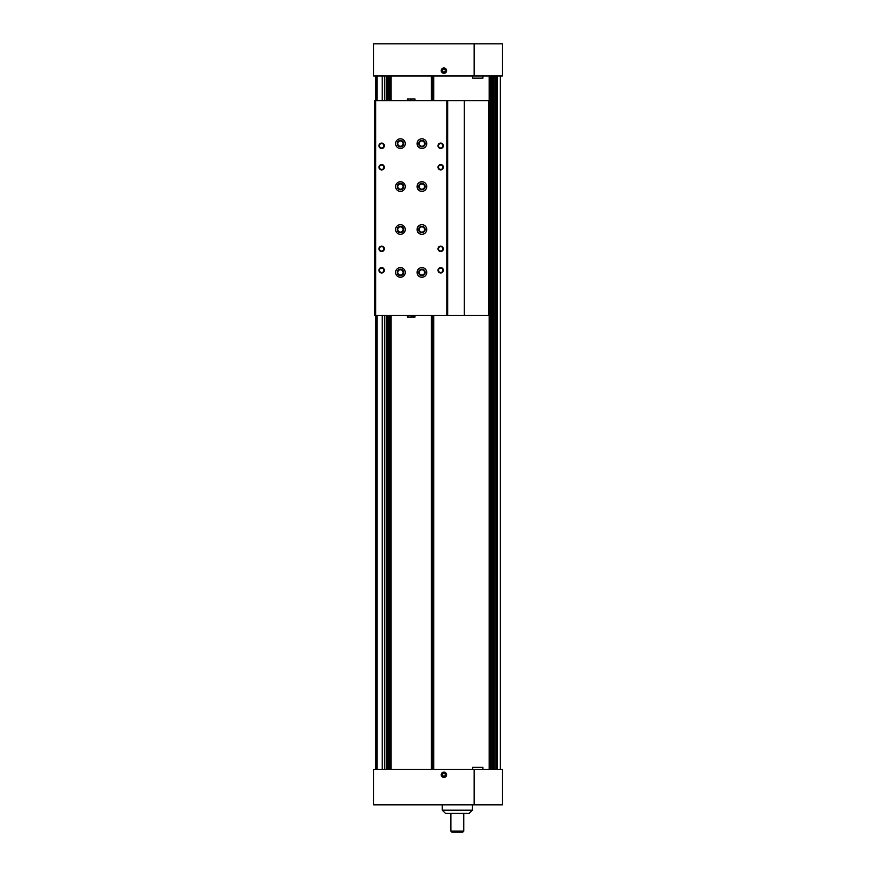 <?xml version="1.0" encoding="UTF-8"?>
<svg xmlns="http://www.w3.org/2000/svg" width="876" height="876" viewBox="0 0 876 876"><rect width="100%" height="100%" fill="white"/><g stroke="black" fill="none" stroke-linecap="round" stroke-linejoin="round"><path stroke-width="1.31" d="M375.738 76.004L375.738 100.685L374.665 100.685L374.665 315.371L375.738 315.371L375.738 769.402M500.262 76.004L500.262 769.402M433.708 76.004L433.708 100.685M433.708 315.371L433.708 769.402M391.035 76.004L391.035 100.685M391.035 315.371L391.035 769.402M431.288 76.004L431.288 100.685M431.288 315.371L431.288 769.402M388.626 76.004L388.626 100.685M388.626 315.371L388.626 769.402M384.334 76.004L384.334 100.685M384.334 315.371L384.334 769.402M433.5 76.004L433.5 100.685M433.5 315.371L433.5 769.402M432.284 76.004L432.284 100.685M432.284 315.371L432.284 769.402M390.05 76.004L390.05 100.685M390.05 315.371L390.05 769.402M388.834 76.004L388.834 100.685M388.834 315.371L388.834 769.402M474.168 769.402L502.408 769.402L502.408 804.825L474.168 804.825L474.168 769.402L373.592 769.402L373.592 804.825L474.168 804.825M443.902 772.095A2.683 2.683 0 0 0 441.581 776.114A2.683 2.683 0 0 0 446.223 776.114A2.683 2.683 0 0 0 443.902 772.095M472.558 769.402L472.558 767.256L482.862 767.256L482.862 769.402M443.902 772.216A2.562 2.562 0 0 0 441.679 776.059A2.562 2.562 0 0 0 446.125 776.059A2.562 2.562 0 0 0 443.902 772.216M443.902 772.424A2.354 2.354 0 0 0 441.865 775.95A2.354 2.354 0 0 0 445.939 775.95A2.354 2.354 0 0 0 443.902 772.424M445.249 775.545L445.249 774.001L443.902 773.223L442.566 774.001L442.566 775.545L443.902 776.322L445.249 775.545M462.692 832.2L451.95 832.2L450.877 831.127L463.765 831.127L462.692 832.2M463.765 813.421L463.765 831.127M469.131 813.421L445.512 813.421L442.292 810.19L472.35 810.19L469.131 813.421M472.35 804.825L472.35 810.19M443.902 73.321A2.683 2.683 0 0 0 446.223 69.292A2.683 2.683 0 0 0 441.581 69.292A2.683 2.683 0 0 0 443.902 73.321M474.168 76.004L373.592 76.004L373.592 43.8L474.168 43.8L474.168 76.004L502.408 76.004L502.408 43.8L474.168 43.8M482.862 76.004L482.862 78.15L472.558 78.15L472.558 76.004M443.902 73.201A2.562 2.562 0 0 0 446.125 69.357A2.562 2.562 0 0 0 441.679 69.357A2.562 2.562 0 0 0 443.902 73.201M443.902 72.993A2.354 2.354 0 0 0 445.939 69.456A2.354 2.354 0 0 0 441.865 69.456A2.354 2.354 0 0 0 443.902 72.993M442.566 69.861L442.566 71.405L443.902 72.182L445.249 71.405L445.249 69.861L443.902 69.084L442.566 69.861M446.804 100.685L375.738 100.685L375.738 315.371L489.52 315.371L489.52 100.685L446.804 100.685L446.804 315.371M447.658 100.685L447.658 315.371M400.431 191.395A4.829 4.829 0 0 0 404.613 184.146A4.829 4.829 0 0 0 396.248 184.146A4.829 4.829 0 0 0 400.431 191.395M400.431 148.46A4.829 4.829 0 0 0 404.613 141.211A4.829 4.829 0 0 0 396.248 141.211A4.829 4.829 0 0 0 400.431 148.46M421.904 277.265A4.829 4.829 0 0 0 426.086 270.016A4.829 4.829 0 0 0 417.721 270.016A4.829 4.829 0 0 0 421.904 277.265M421.904 234.33A4.829 4.829 0 0 0 426.086 227.081A4.829 4.829 0 0 0 417.721 227.081A4.829 4.829 0 0 0 421.904 234.33M421.904 191.395A4.829 4.829 0 0 0 426.086 184.146A4.829 4.829 0 0 0 417.721 184.146A4.829 4.829 0 0 0 421.904 191.395M421.904 148.46A4.829 4.829 0 0 0 426.086 141.211A4.829 4.829 0 0 0 417.721 141.211A4.829 4.829 0 0 0 421.904 148.46M400.431 234.33A4.829 4.829 0 0 0 404.613 227.081A4.829 4.829 0 0 0 396.248 227.081A4.829 4.829 0 0 0 400.431 234.33M400.431 277.265A4.829 4.829 0 0 0 404.613 270.016A4.829 4.829 0 0 0 396.248 270.016A4.829 4.829 0 0 0 400.431 277.265M440.683 267.596A2.683 2.683 0 0 1 443.004 271.626A2.683 2.683 0 0 1 438.361 271.626A2.683 2.683 0 0 1 440.683 267.596M440.683 246.134A2.683 2.683 0 0 1 443.004 250.153A2.683 2.683 0 0 1 438.361 250.153A2.683 2.683 0 0 1 440.683 246.134M381.651 246.134A2.683 2.683 0 0 1 383.973 250.153A2.683 2.683 0 0 1 379.319 250.153A2.683 2.683 0 0 1 381.651 246.134M440.683 164.557A2.683 2.683 0 0 1 443.004 168.586A2.683 2.683 0 0 1 438.361 168.586A2.683 2.683 0 0 1 440.683 164.557M381.651 164.557A2.683 2.683 0 0 1 383.973 168.586A2.683 2.683 0 0 1 379.319 168.586A2.683 2.683 0 0 1 381.651 164.557M440.683 143.084A2.683 2.683 0 0 1 443.004 147.113A2.683 2.683 0 0 1 438.361 147.113A2.683 2.683 0 0 1 440.683 143.084M381.651 143.084A2.683 2.683 0 0 1 383.973 147.113A2.683 2.683 0 0 1 379.319 147.113A2.683 2.683 0 0 1 381.651 143.084M381.651 267.596A2.683 2.683 0 0 1 383.973 271.626A2.683 2.683 0 0 1 379.319 271.626A2.683 2.683 0 0 1 381.651 267.596M381.651 268.067A2.223 2.223 0 0 1 383.568 271.396A2.223 2.223 0 0 1 379.724 271.396A2.223 2.223 0 0 1 381.651 268.067M381.651 143.554A2.223 2.223 0 0 1 383.568 146.883A2.223 2.223 0 0 1 379.724 146.883A2.223 2.223 0 0 1 381.651 143.554M440.683 143.554A2.223 2.223 0 0 1 442.61 146.883A2.223 2.223 0 0 1 438.766 146.883A2.223 2.223 0 0 1 440.683 143.554M381.651 165.016A2.223 2.223 0 0 1 383.568 168.345A2.223 2.223 0 0 1 379.724 168.345A2.223 2.223 0 0 1 381.651 165.016M440.683 165.016A2.223 2.223 0 0 1 442.61 168.345A2.223 2.223 0 0 1 438.766 168.345A2.223 2.223 0 0 1 440.683 165.016M381.651 246.594A2.223 2.223 0 0 1 383.568 249.923A2.223 2.223 0 0 1 379.724 249.923A2.223 2.223 0 0 1 381.651 246.594M440.683 246.594A2.223 2.223 0 0 1 442.61 249.923A2.223 2.223 0 0 1 438.766 249.923A2.223 2.223 0 0 1 440.683 246.594M440.683 268.067A2.223 2.223 0 0 1 442.61 271.396A2.223 2.223 0 0 1 438.766 271.396A2.223 2.223 0 0 1 440.683 268.067M400.431 275.075A2.639 2.639 0 0 0 402.719 271.111A2.639 2.639 0 0 0 398.142 271.111A2.639 2.639 0 0 0 400.431 275.075M400.431 275.655A3.219 3.219 0 0 0 403.223 270.815A3.219 3.219 0 0 0 397.638 270.815A3.219 3.219 0 0 0 400.431 275.655M400.431 232.129A2.639 2.639 0 0 0 402.719 228.176A2.639 2.639 0 0 0 398.142 228.176A2.639 2.639 0 0 0 400.431 232.129M400.431 232.72A3.219 3.219 0 0 0 403.223 227.88A3.219 3.219 0 0 0 397.638 227.88A3.219 3.219 0 0 0 400.431 232.72M421.904 146.259A2.639 2.639 0 0 0 424.181 142.306A2.639 2.639 0 0 0 419.615 142.306A2.639 2.639 0 0 0 421.904 146.259M421.904 146.839A3.219 3.219 0 0 0 424.685 142.011A3.219 3.219 0 0 0 419.111 142.011A3.219 3.219 0 0 0 421.904 146.839M421.904 189.194A2.639 2.639 0 0 0 424.181 185.241A2.639 2.639 0 0 0 419.615 185.241A2.639 2.639 0 0 0 421.904 189.194M421.904 189.785A3.219 3.219 0 0 0 424.685 184.946A3.219 3.219 0 0 0 419.111 184.946A3.219 3.219 0 0 0 421.904 189.785M421.904 232.129A2.639 2.639 0 0 0 424.181 228.176A2.639 2.639 0 0 0 419.615 228.176A2.639 2.639 0 0 0 421.904 232.129M421.904 232.72A3.219 3.219 0 0 0 424.685 227.88A3.219 3.219 0 0 0 419.111 227.88A3.219 3.219 0 0 0 421.904 232.72M421.904 275.075A2.639 2.639 0 0 0 424.181 271.111A2.639 2.639 0 0 0 419.615 271.111A2.639 2.639 0 0 0 421.904 275.075M421.904 275.655A3.219 3.219 0 0 0 424.685 270.815A3.219 3.219 0 0 0 419.111 270.815A3.219 3.219 0 0 0 421.904 275.655M400.431 146.259A2.639 2.639 0 0 0 402.719 142.306A2.639 2.639 0 0 0 398.142 142.306A2.639 2.639 0 0 0 400.431 146.259M400.431 146.839A3.219 3.219 0 0 0 403.223 142.011A3.219 3.219 0 0 0 397.638 142.011A3.219 3.219 0 0 0 400.431 146.839M400.431 189.194A2.639 2.639 0 0 0 402.719 185.241A2.639 2.639 0 0 0 398.142 185.241A2.639 2.639 0 0 0 400.431 189.194M400.431 189.785A3.219 3.219 0 0 0 403.223 184.946A3.219 3.219 0 0 0 397.638 184.946A3.219 3.219 0 0 0 400.431 189.785M407.942 317.134L414.917 317.134L414.917 316.554L409.289 317.134L407.406 316.554L407.406 315.371M407.406 316.554L407.406 317.134L409.289 317.134M411.162 316.554L411.162 315.371M414.917 316.554L414.917 315.371M413.045 317.134L414.381 317.134M407.406 100.685L407.406 99.503L409.289 98.922L411.162 99.503L413.045 98.922L414.917 99.503L414.917 98.922L413.045 98.922L414.381 98.922M407.942 98.922L409.289 98.922L407.406 98.922L407.406 99.503M411.162 100.685L411.162 99.503M414.917 100.685L414.917 99.503M409.289 98.922L413.045 98.922M382.188 76.004L382.188 100.685M382.188 315.371L382.188 769.402M377.03 76.004L377.03 100.685M377.03 315.371L377.03 769.402M490.188 76.004L490.188 769.402M490.735 76.004L490.735 769.402M493.451 76.004L493.451 769.402M494.809 76.004L494.809 769.402L494.852 76.004M497.535 76.004L497.535 769.402M386.743 76.004L386.743 100.685M386.743 315.371L386.743 769.402M387.816 76.004L387.816 100.685M387.816 315.371L387.816 769.402M384.476 76.004L384.476 100.685M384.476 315.371L384.476 769.402M386.283 76.004L386.283 100.685M386.283 315.371L386.283 769.402M489.213 76.004L489.213 100.685M489.213 315.371L489.213 769.402M496.966 76.004L496.966 769.402M496.287 76.004L496.287 769.402M496.177 76.004L496.177 769.402M492.881 76.004L492.881 769.402M492.202 76.004L492.202 769.402M492.093 76.004L492.093 769.402L492.071 76.004M388.134 76.004L388.134 100.685L388.145 76.004M388.134 315.371L388.134 769.402L388.145 315.371M488.545 100.685L488.545 315.371M464.302 100.685L464.302 315.371M496.155 76.004L496.155 769.402M490.768 76.004L490.768 769.402M450.877 813.421L450.877 831.127M442.292 804.825L442.292 810.19"/></g></svg>
